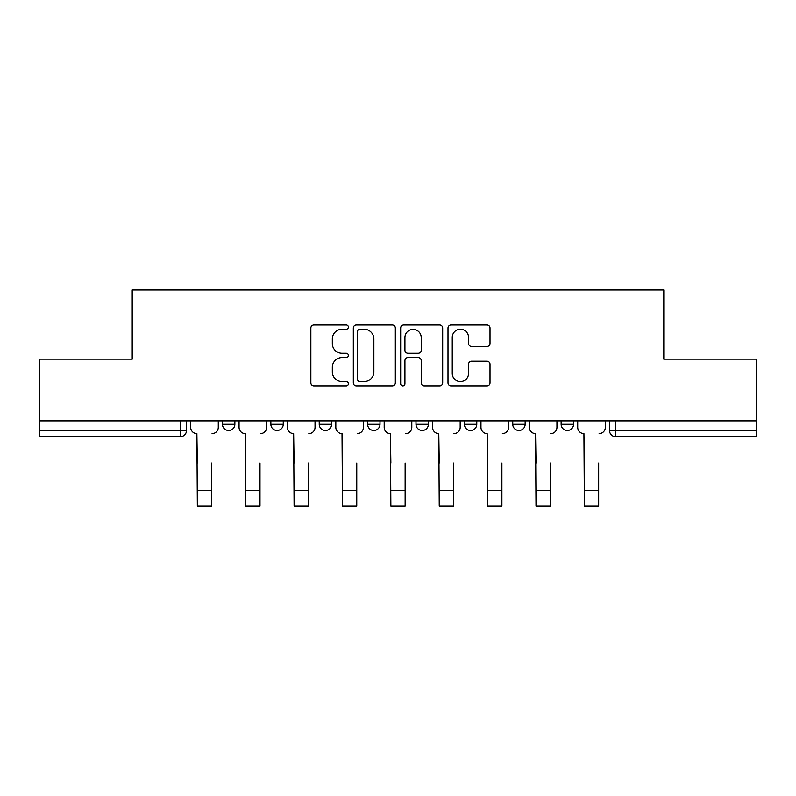 <?xml version="1.0" encoding="UTF-8"?>
<svg xmlns="http://www.w3.org/2000/svg" width="796" height="796" viewBox="0 0 796 796"><rect width="100%" height="100%" fill="white"/><g stroke="black" fill="none" stroke-linecap="round" stroke-linejoin="round"><path stroke-width="1.19" d="M348.379 327.126A2.129 2.129 0 0 0 346.25 324.997L313.903 324.997A3.045 3.045 0 0 0 310.858 328.042L310.858 382.836A3.045 3.045 0 0 0 313.903 385.881L346.25 385.881A2.129 2.129 0 0 0 348.379 383.742A2.129 2.129 0 0 0 346.25 381.612L342.061 381.612A9.741 9.741 0 0 1 332.32 371.871L332.32 367.304A9.741 9.741 0 0 1 342.061 357.563L346.25 357.563A2.129 2.129 0 0 0 348.379 355.434A2.129 2.129 0 0 0 346.25 353.305L342.061 353.305A9.741 9.741 0 0 1 332.32 343.564L332.32 338.996A9.741 9.741 0 0 1 342.061 329.255L346.25 329.255A2.129 2.129 0 0 0 348.379 327.126M512.743 420.875L512.743 424.288L525.151 424.288A6.199 6.199 0 0 1 518.952 430.487A6.199 6.199 0 0 1 512.743 424.288L512.743 420.875M464.366 420.875L464.366 424.288L476.774 424.288A6.199 6.199 0 0 1 470.575 430.487A6.199 6.199 0 0 1 464.366 424.288L464.366 420.875M367.603 420.875L367.603 424.288L380.01 424.288A6.199 6.199 0 0 1 373.812 430.487A6.199 6.199 0 0 1 367.603 424.288L367.603 420.875M486.963 346.459A3.045 3.045 0 0 0 490.008 343.414L490.008 328.042A3.045 3.045 0 0 0 486.963 324.997L451.043 324.997A3.045 3.045 0 0 0 447.999 328.042L447.999 382.836A3.045 3.045 0 0 0 451.043 385.881L486.963 385.881A3.045 3.045 0 0 0 490.008 382.836L490.008 364.26A3.045 3.045 0 0 0 486.963 361.215L471.59 361.215A3.045 3.045 0 0 0 468.545 364.26L468.545 373.473A8.139 8.139 0 0 1 460.406 381.612A8.139 8.139 0 0 1 452.257 373.473L452.257 337.395A8.139 8.139 0 0 1 460.406 329.255A8.139 8.139 0 0 1 468.545 337.395L468.545 343.414A3.045 3.045 0 0 0 471.59 346.459L486.963 346.459M39.8 420.875L39.8 359.155L132.216 359.155L132.216 289.993L663.784 289.993L663.784 359.155L756.2 359.155L756.2 420.875L39.8 420.875L39.8 430.487L186.493 430.487L186.493 420.875L186.493 430.487A6.199 6.199 0 0 1 180.284 436.686L39.8 436.686L39.8 430.487M395.333 328.042A3.045 3.045 0 0 0 392.289 324.997L356.369 324.997A3.045 3.045 0 0 0 353.325 328.042L353.325 382.836A3.045 3.045 0 0 0 356.369 385.881L392.289 385.881A3.045 3.045 0 0 0 395.333 382.836L395.333 328.042M403.711 324.997L439.631 324.997A3.045 3.045 0 0 1 442.675 328.042L442.675 382.836A3.045 3.045 0 0 1 439.631 385.881L424.258 385.881A3.045 3.045 0 0 1 421.213 382.836L421.213 360.608A3.045 3.045 0 0 0 418.169 357.563L407.97 357.563A3.045 3.045 0 0 0 404.925 360.608L404.925 383.742A2.129 2.129 0 0 1 402.796 385.881A2.129 2.129 0 0 1 400.667 383.742L400.667 328.042A3.045 3.045 0 0 1 403.711 324.997M609.507 420.875L609.507 430.487L756.2 430.487L756.2 436.686L615.716 436.686A6.199 6.199 0 0 1 609.507 430.487M756.2 420.875L756.2 430.487M573.538 420.875L573.538 424.288A6.199 6.199 0 0 1 567.329 430.487A6.199 6.199 0 0 1 561.13 424.288L573.538 424.288L573.538 420.875M561.13 420.875L561.13 424.288M525.151 420.875L525.151 424.288L525.151 420.875M476.774 424.288L476.774 420.875L476.774 424.288A6.199 6.199 0 0 1 470.575 430.487M428.397 420.875L428.397 424.288A6.199 6.199 0 0 1 422.188 430.487A6.199 6.199 0 0 1 415.99 424.288A6.199 6.199 0 0 0 422.188 430.487A6.199 6.199 0 0 0 428.397 424.288L428.397 420.875M415.99 420.875L415.99 424.288L428.397 424.288M380.01 420.875L380.01 424.288M331.634 420.875L331.634 424.288A6.199 6.199 0 0 1 325.425 430.487A6.199 6.199 0 0 1 319.226 424.288A6.199 6.199 0 0 0 325.425 430.487A6.199 6.199 0 0 0 331.634 424.288L319.226 424.288L319.226 420.875M270.849 420.875L270.849 424.288L283.257 424.288L283.257 420.875L283.257 424.288A6.199 6.199 0 0 1 277.048 430.487A6.199 6.199 0 0 1 270.849 424.288A6.199 6.199 0 0 0 277.048 430.487M222.462 420.875L222.462 424.288L234.87 424.288L234.87 420.875L234.87 424.288A6.199 6.199 0 0 1 228.671 430.487A6.199 6.199 0 0 1 222.462 424.288A6.199 6.199 0 0 0 228.671 430.487M180.284 420.875L180.284 436.686A6.199 6.199 0 0 0 186.493 430.487M359.722 329.255A2.129 2.129 0 0 0 357.593 331.385L357.593 379.483A2.129 2.129 0 0 0 359.722 381.612L364.13 381.612A9.741 9.741 0 0 0 373.871 371.871L373.871 338.996A9.741 9.741 0 0 0 364.13 329.255L359.722 329.255M421.213 337.554A8.139 8.139 0 0 0 413.064 329.405A8.139 8.139 0 0 0 404.925 337.554L404.925 350.26A3.045 3.045 0 0 0 407.97 353.305L418.169 353.305A3.045 3.045 0 0 0 421.213 350.26L421.213 337.554M190.682 427.382L190.682 420.875L190.682 427.382A6.199 6.199 0 0 0 196.881 433.591L197.348 463.053M196.881 433.591L197.348 506.007L211.617 506.007L211.617 463.053M218.283 427.382L218.283 420.875L218.283 427.382A6.199 6.199 0 0 1 212.074 433.591M211.617 506.007L197.348 506.007M239.059 427.382L239.059 420.875L239.059 427.382A6.199 6.199 0 0 0 245.258 433.591L245.725 463.053M245.258 433.591L245.725 506.007L259.993 506.007L259.993 463.053M266.66 427.382L266.66 420.875L266.66 427.382A6.199 6.199 0 0 1 260.461 433.591M287.436 427.382L287.436 420.875L287.436 427.382A6.199 6.199 0 0 0 293.644 433.591L294.102 463.053M293.644 433.591L294.102 506.007L308.37 506.007L308.37 463.053M315.037 427.382L315.037 420.875L315.037 427.382A6.199 6.199 0 0 1 308.838 433.591M259.993 506.007L245.725 506.007M308.37 506.007L294.102 506.007M335.822 427.382L335.822 420.875L335.822 427.382A6.199 6.199 0 0 0 342.021 433.591L342.489 463.053M342.021 433.591L342.489 506.007L356.757 506.007L356.757 463.053M363.424 427.382L363.424 420.875L363.424 427.382A6.199 6.199 0 0 1 357.215 433.591M384.199 427.382L384.199 420.875L384.199 427.382A6.199 6.199 0 0 0 390.398 433.591L390.866 463.053M390.398 433.591L390.866 506.007L405.134 506.007L405.134 463.053M411.801 427.382L411.801 420.875L411.801 427.382A6.199 6.199 0 0 1 405.602 433.591M432.576 427.382L432.576 420.875L432.576 427.382A6.199 6.199 0 0 0 438.785 433.591L439.243 463.053M438.785 433.591L439.243 506.007L453.511 506.007L453.511 463.053M460.178 427.382L460.178 420.875L460.178 427.382A6.199 6.199 0 0 1 453.979 433.591M356.757 506.007L342.489 506.007M405.134 506.007L390.866 506.007M453.511 506.007L439.243 506.007M480.963 427.382L480.963 420.875L480.963 427.382A6.199 6.199 0 0 0 487.162 433.591L487.63 463.053M487.162 433.591L487.63 506.007L501.898 506.007L501.898 463.053M508.564 427.382L508.564 420.875L508.564 427.382A6.199 6.199 0 0 1 502.356 433.591M501.898 506.007L487.63 506.007M529.34 427.382L529.34 420.875L529.34 427.382A6.199 6.199 0 0 0 535.539 433.591L536.007 463.053M535.539 433.591L536.007 506.007L550.275 506.007L550.275 463.053M556.941 427.382L556.941 420.875L556.941 427.382A6.199 6.199 0 0 1 550.742 433.591M550.275 506.007L536.007 506.007M577.717 427.382L577.717 420.875L577.717 427.382A6.199 6.199 0 0 0 583.926 433.591L584.383 463.053M583.926 433.591L584.383 506.007L598.652 506.007L598.652 463.053M605.318 427.382L605.318 420.875L605.318 427.382A6.199 6.199 0 0 1 599.119 433.591M598.652 506.007L584.383 506.007M615.716 420.875L615.716 436.686M211.617 490.346L197.348 490.346M259.993 490.346L245.725 490.346M308.37 490.346L294.102 490.346M356.757 490.346L342.489 490.346M405.134 490.346L390.866 490.346M453.511 490.346L439.243 490.346M501.898 490.346L487.63 490.346M550.275 490.346L536.007 490.346M598.652 490.346L584.383 490.346"/></g></svg>
